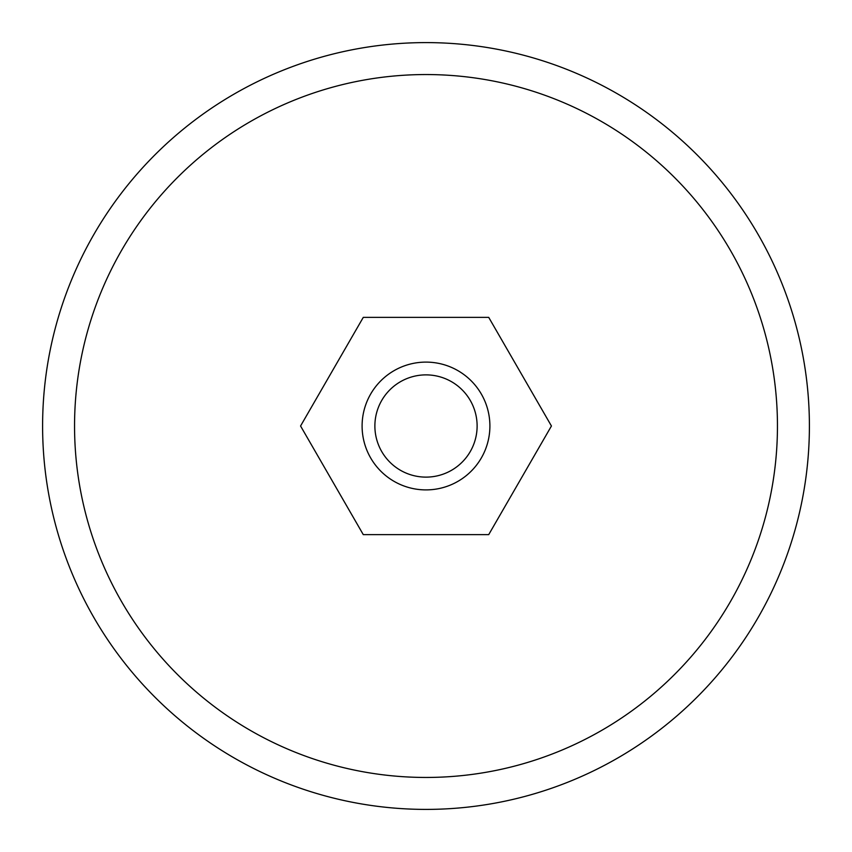 <?xml version="1.0" encoding="UTF-8"?>
<svg xmlns="http://www.w3.org/2000/svg" width="852" height="852" viewBox="0 0 852 852"><rect width="100%" height="100%" fill="white"/><g stroke="black" fill="none" stroke-linecap="round" stroke-linejoin="round"><path stroke-width="1.28" d="M488.718 317.37L363.282 317.37L300.564 426L363.282 534.63L488.718 534.63L551.436 426L488.718 317.37M42.6 426A383.4 383.4 0 0 1 426 42.6A383.4 383.4 0 0 1 809.4 426A383.4 383.4 0 0 1 426 809.4A383.4 383.4 0 0 1 42.6 426A383.4 383.4 0 0 1 426 42.6A383.4 383.4 0 0 1 809.4 426A383.4 383.4 0 0 1 426 809.4A383.4 383.4 0 0 1 42.6 426M489.9 426A63.9 63.9 0 0 0 365.955 404.146A63.9 63.9 0 0 0 414.903 488.931A63.9 63.9 0 0 0 489.9 426M477.12 426A51.12 51.12 0 0 0 400.44 381.728A51.12 51.12 0 0 0 400.44 470.272A51.12 51.12 0 0 0 477.12 426M74.55 426A351.45 351.45 0 0 1 601.725 121.634A351.45 351.45 0 0 1 601.725 730.366A351.45 351.45 0 0 1 74.55 426"/></g></svg>

